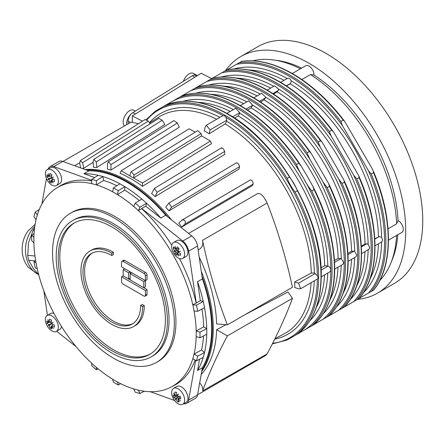 <?xml version="1.0" encoding="UTF-8"?>
<svg xmlns="http://www.w3.org/2000/svg" width="445" height="445" viewBox="0 0 445 445"><rect width="100%" height="100%" fill="white"/><g stroke="black" fill="none" stroke-linecap="round" stroke-linejoin="round"><path stroke-width="0.67" d="M304.191 179.38L302.739 176.865C300.119 172.788 298.033 168.683 296.487 164.533L298.829 163.182L301.282 166.213L307.829 177.277L312.685 185.965L314.081 189.609L311.745 190.961C308.925 187.545 306.405 183.685 304.191 179.38A132.048 76.24 -120 0 1 330.819 270.148A132.048 76.24 -120 0 1 304.191 330.168L329.561 315.522C335.58 309.542 340.18 301.933 343.356 292.693C353.241 264.63 347.506 222.461 328.649 183.618L329.489 186.294L327.153 187.645L323.014 181.977L309.898 159.266L307.061 152.846L309.397 151.495L311.3 153.564L328.649 183.618M344.63 121.307L372.165 168.711L373.255 170.88L373.594 172.688L371.252 174.034L368.527 170.808L342.327 125.434L340.898 121.457L343.234 120.105L344.63 121.307C328.849 100.615 311.589 84.789 292.855 73.842C274.476 63.335 257.405 59.168 241.652 61.343L165.407 105.359C183.357 97.789 204.083 100.587 227.573 113.77L228.246 114.159C277.947 141.632 322.308 218.489 321.245 275.244L321.245 276.022C320.917 302.956 312.985 322.308 297.438 334.067M226.867 113.369L235.689 108.28L239.755 112.68L239.733 113.214L238.17 115.895L234.593 118.103M321.006 267.779L324.705 265.782L328.249 265.999C329.806 266.978 330.663 268.357 330.813 270.143L330.062 271.739L321.24 276.834M289.506 177.043C292.793 181.237 295.43 185.804 297.421 190.749L295.079 192.101C291.798 187.901 289.161 183.334 287.17 178.395L289.506 177.043A132.276 76.373 -120 0 0 227.445 114.009A132.276 76.373 -120 0 0 165.379 105.376L155.099 111.311L146.355 119.555M272.323 343.913L287.147 340.008L304.191 330.168M224.669 115.806L225.876 117.28L226.789 120.167L226.744 121.235L225.176 123.916L209.222 133.773A124.45 71.851 -120 0 0 204.355 130.958L205.151 127.075L206.319 125.234L222.717 115.767L224.669 115.806M317.363 275.733C318.208 277.035 318.208 278.131 317.363 279.021L300.692 288.699L298.517 283.165L294.751 281.913L311.266 273.024L314.365 273.007L317.363 275.733A131.409 75.867 -120 0 0 225.876 117.28M209.222 133.773L210.029 129.845L206.319 125.234M294.751 281.913A124.45 71.851 -120 0 1 294.785 284.744A124.45 71.851 -120 0 1 294.751 287.537L298.556 288.805L300.692 288.699M80.59 167.565L80.25 167.776M171.631 219.986A120.556 69.604 -120 0 0 85.19 169.567M188.602 233.43L257.839 193.458C260.753 193.108 263.852 196.295 267.128 203.009L202.542 240.294L202.659 240.834C208.866 270.21 217.11 298.211 227.384 324.839L216.609 323.893A120.717 69.698 -120 0 0 199.171 256.976M201.735 371.425A120.556 69.604 -120 0 0 213.283 328.621A120.556 69.604 -120 0 0 201.296 271.361M142.517 186.31L142.506 182.995L133.483 177.994L201.674 135.881L210.357 141.093L211.52 143.652L142.517 186.31A120.717 69.698 -120 0 0 120.05 173.333L121.24 170.719L189.092 128.816L195.183 132.171M155.099 196.623L157.118 192.323L224.697 151.406L224.731 154.454L155.099 196.623A120.717 69.698 -120 0 0 151.645 193.564L154.365 188.463L221.421 147.862M168.972 210.847L171.62 207.175L239.582 166.636L238.998 169.072L168.972 210.847A120.717 69.698 -120 0 0 165.729 207.237L168.883 203.092L236.529 162.748M181.699 227.095A120.717 69.698 -120 0 0 178.773 223.04L181.999 220.086C184.914 219.663 185.893 221.015 184.925 224.141L253.238 184.041L252.087 185.771L181.699 227.095L184.925 224.141M110.922 170.051A120.717 69.698 -120 0 0 107.468 169.128L107.506 163.682L108.358 161.707L173.912 120.606L177.327 122.987L179.307 127.159L110.922 170.051L110.955 164.606L177.327 122.987M96.832 167.459L96.242 161.908L162.23 120.233L164.828 124.505L96.832 167.459A120.717 69.698 -120 0 0 93.595 167.331L93.005 161.785L93.778 159.393L158.893 118.275M93.061 162.325L83.793 168.204A120.717 69.698 -120 0 0 82.308 168.522M94.624 177.566L83.916 173.684L88.789 170.874A119.41 68.942 60 0 1 91.842 170.919A119.41 68.942 60 0 1 127.226 182.378A119.41 68.942 60 0 1 156.59 205.418A119.41 68.942 60 0 1 165.662 215.252L191.712 235.889A10.335 5.969 -120 0 1 197.558 246.018L202.002 276.178A120.328 69.47 60 0 1 212.31 329A120.328 69.47 60 0 1 202.002 369.917L197.558 394.943L188.624 400.099A10.335 5.969 60 0 1 186.611 403.359A10.335 5.969 60 0 1 183.668 403.732M199.532 249.133L198.136 249.94L199.532 249.133C202.186 247.426 203.226 244.655 202.659 240.834M165.662 215.252L160.79 218.067L145.765 206.168L141.71 208.51L182.778 241.045A10.335 5.969 60 0 1 188.624 251.175L196.267 303.012L200.328 300.67L203.248 301.449A119.41 68.942 60 0 1 204.505 307.612A119.41 68.942 60 0 1 206.753 328.605A119.41 68.942 60 0 1 206.753 334.228A119.41 68.942 60 0 1 204.505 352.624A119.41 68.942 60 0 1 203.248 357.329L196.462 360.851L192.802 358.765A114.816 66.288 -120 0 0 194.065 354.064A114.816 66.288 -120 0 0 196.195 336.57A114.816 66.288 -120 0 0 196.195 330.947A114.816 66.288 -120 0 0 194.065 310.988A114.816 66.288 -120 0 0 192.802 304.825A114.816 66.288 -120 0 0 138.401 210.602A114.816 66.288 -120 0 0 133.695 206.43L135.258 203.109A119.01 68.708 60 0 1 139.964 207.281L138.401 210.602L141.671 208.649A114.938 66.361 60 0 1 171.792 245.267M83.916 173.684A119.41 68.942 60 0 1 98.156 175.308A119.41 68.942 60 0 1 102.862 176.565A119.41 68.942 60 0 1 119.916 183.824A119.41 68.942 60 0 1 122.353 185.187A119.41 68.942 60 0 1 124.789 186.633A119.41 68.942 60 0 1 141.844 199.076A119.41 68.942 60 0 1 146.55 203.248A119.41 68.942 60 0 1 160.79 218.067M145.765 206.168L146.55 203.248L139.964 207.281M135.258 203.109L141.844 199.076M133.695 206.43A114.816 66.288 -120 0 0 117.48 194.604A114.816 66.288 -120 0 0 112.607 191.795A114.816 66.288 -120 0 0 96.393 184.898A114.816 66.288 -120 0 0 91.687 183.635A114.816 66.288 -120 0 0 56.582 188.102A114.816 66.288 -120 0 0 37.291 215.041A114.816 66.288 -120 0 0 36.028 219.747A114.816 66.288 -120 0 0 33.892 237.241A114.816 66.288 -120 0 0 33.892 242.864A114.816 66.288 -120 0 0 36.028 262.823A114.816 66.288 -120 0 0 37.291 268.98A114.816 66.288 -120 0 0 91.687 363.209A114.816 66.288 -120 0 0 96.393 367.381A114.816 66.288 -120 0 0 112.607 379.207A114.816 66.288 -120 0 0 117.48 382.016A114.816 66.288 -120 0 0 133.695 388.913A114.816 66.288 -120 0 0 138.401 390.176A114.816 66.288 -120 0 0 171.381 386.939A114.816 66.288 -120 0 0 192.802 358.765M70.366 213.266L71.99 212.326A86.113 49.718 60 0 1 115.044 216.593A86.113 49.718 60 0 1 171.303 292.476A86.113 49.718 60 0 1 158.103 361.479L156.479 362.419A86.113 49.718 60 0 1 113.419 358.153A86.113 49.718 60 0 1 57.166 282.269A86.113 49.718 60 0 1 70.366 213.266A86.113 49.718 60 0 1 113.419 217.533A86.113 49.718 60 0 1 169.679 293.416A86.113 49.718 60 0 1 156.479 362.419M112.607 191.795L113.403 187.912A119.01 68.708 60 0 1 118.275 190.721L124.789 186.633L124.789 190.165A115.088 66.444 60 0 1 139.352 200.6M124.789 190.165L117.48 194.604L118.275 190.721M204.505 307.612L197.719 311.3A119.01 68.708 -120 0 0 196.462 305.136L192.802 304.825L196.267 303.012M179.474 258.578A114.938 66.361 60 0 1 196.134 302.973M113.403 187.912L119.916 183.824M203.543 335.925A115.088 66.444 60 0 1 201.557 350.009L194.065 354.064L197.719 356.145A119.01 68.708 60 0 1 196.462 360.851M197.719 356.145L204.505 352.624L201.557 350.009M195.094 360.072A114.938 66.361 60 0 1 174.69 385.17L171.381 386.939M201.935 309.008A115.088 66.444 60 0 1 203.693 326.836L196.195 330.947L199.955 332.198A119.01 68.708 60 0 1 199.955 337.822L196.195 336.57M206.753 334.228L199.955 337.822M199.955 332.198L206.753 328.605L203.693 326.836M200.328 300.67L197.536 281.707L202.403 278.898A119.41 68.942 60 0 1 203.888 283.281A119.41 68.942 60 0 1 206.391 359.488A119.41 68.942 60 0 1 202.403 367.665L197.536 370.474L199.527 359.26M197.536 281.707A119.41 68.942 60 0 1 203.248 301.449L196.462 305.136M203.248 357.329A119.41 68.942 60 0 1 197.536 370.474M96.393 367.381L96.42 369.784A119.01 68.708 60 0 1 91.715 365.612L91.687 363.209M96.42 369.784L98.15 368.849M117.48 382.016L118.275 384.981A119.01 68.708 60 0 1 113.403 382.172L112.607 379.207M118.275 384.981L120.712 383.696M103.652 180.436L102.862 176.565L96.42 180.687L96.393 184.898L103.652 180.436A115.088 66.444 60 0 1 116.846 185.754M96.42 180.687A119.01 68.708 -120 0 0 91.715 179.43L98.156 175.308M91.687 183.635L91.715 179.43M56.582 188.102L59.769 186.121A114.938 66.361 60 0 1 91.703 180.998M197.719 311.3L194.065 310.988M202.002 276.178L202.403 278.898M138.401 390.176L139.964 393.469A119.01 68.708 -120 0 1 135.258 392.206L133.695 388.913M139.964 393.469L144.269 391.244M174.568 400.5L150.321 391.711M186.611 403.359L195.539 398.203A10.335 5.969 -120 0 0 197.558 394.943M199.532 382.639C202.186 385.698 203.226 388.441 202.659 390.871L267.128 353.903L265.637 355.483L197.591 394.765M36.028 219.747L33.959 216.748A119.01 68.708 60 0 1 35.222 212.048L37.291 215.041M39.299 209.428L35.222 212.048M41.919 203.955L46.43 178.562M88.789 170.874L62.739 161.429A10.335 5.969 -120 0 0 58.907 161.546L49.979 166.703A10.335 5.969 60 0 1 53.806 166.586L91.709 180.325M62.906 161.49L130.952 122.203L138.59 123.627M48.182 169.061A10.335 5.969 60 0 1 49.979 166.703M47.259 169.601L50.552 167.698A9.184 5.301 60 0 1 55.519 168.382A9.184 5.301 60 0 1 61.215 176.487A9.184 5.301 60 0 1 59.736 183.607L56.443 185.509A9.184 5.301 -120 0 0 58.334 181.732A9.184 5.301 -120 0 0 52.226 170.285A9.184 5.301 -120 0 0 47.259 169.601A9.184 5.301 -120 0 0 45.368 173.378A9.184 5.301 -120 0 0 51.475 184.825A9.184 5.301 -120 0 0 56.443 185.509M46.931 175.836A17.594 9.551 -57.2 0 1 47.02 174.774A18.323 11.175 3 0 0 49.045 176.682A18.367 14.835 -105.8 0 1 48.177 173.589A18.367 14.991 57.1 0 0 49.339 176.554A18.323 9.951 -57.2 0 1 49.979 173.439A17.594 10.73 3 0 0 51.843 174.64A18.323 9.951 122.8 0 0 51.203 177.755A18.367 2.169 -25.2 0 0 53.444 176.982A18.367 0.439 149 0 0 51.459 178.239A18.323 11.175 3 0 0 54.474 179.58A17.594 9.551 122.8 0 0 54.385 180.642A17.594 9.551 122.8 0 0 54.368 181.666A18.323 11.175 -177 0 1 51.353 180.331A18.367 14.835 74.2 0 0 53.144 182.895A18.367 14.991 -122.9 0 1 51.064 180.459A18.323 9.951 122.8 0 0 51.409 183.001A17.594 10.73 -177 0 1 49.545 181.799A18.323 9.951 -57.2 0 1 49.195 179.257A18.367 2.169 154.8 0 1 47.871 179.496A18.367 0.439 -31 0 1 48.939 178.773A18.323 11.175 -177 0 1 46.909 176.865A17.594 9.551 -57.2 0 1 46.931 175.836M49.323 176.526L49.045 176.682M49.339 176.554L50.613 175.82M50.73 178.373L48.944 178.879L50.474 177.889L50.73 178.373L49.195 179.257M48.944 178.879L47.871 179.496M48.939 178.773L50.474 177.889M52.61 179.602L52.61 179.268L52.888 179.441L51.353 180.331M51.064 180.459L52.593 179.574M52.61 179.268L53.05 179.012M51.392 177.694L50.747 178.067M51.481 176.103L50.374 175.953M48.294 176.064L46.909 176.865M50.858 175.975L51.609 175.541M49.545 181.799L51.086 180.909M51.831 180.014L52.499 178.762M33.892 242.864L31.723 240.695A119.01 68.708 60 0 1 31.723 235.071L33.892 237.241M34.054 233.603L31.723 235.071M35.633 260.564L33.959 261.593L36.028 262.823M33.959 261.593A119.01 68.708 -120 0 0 35.222 267.757L37.291 268.98M47.437 315.333L43.816 290.763M76.089 346.666L56.621 331.241M61.532 326.513A9.184 5.301 60 0 1 59.736 329.445L56.443 331.347A9.184 5.301 -120 0 0 58.34 326.875A9.184 5.301 -120 0 0 51.62 315.766A9.184 5.301 -120 0 0 47.259 315.438A9.184 5.301 -120 0 0 45.357 319.911A9.184 5.301 -120 0 0 52.082 331.019A9.184 5.301 -120 0 0 56.443 331.347M47.259 315.438L50.552 313.536A9.184 5.301 60 0 1 53.99 313.441M54.39 326.079A17.594 10.513 118.2 0 0 54.457 327.158A18.323 10.196 178.3 0 1 51.442 326.09A18.367 14.974 65.1 0 0 53.389 328.599A18.367 14.88 -132.1 0 1 51.175 326.263A18.323 10.947 118.2 0 0 51.759 328.944A17.594 9.79 178.3 0 1 49.89 327.943A18.323 10.947 -61.8 0 1 49.312 325.262A18.367 0.779 151.7 0 1 48.11 325.768A18.367 1.836 -34.1 0 1 49.022 324.794A18.323 10.196 178.3 0 1 46.992 323.153A17.594 10.513 -61.8 0 1 46.925 322.08A17.594 10.513 -61.8 0 1 46.925 320.962A18.323 10.196 -1.7 0 0 48.961 322.603A18.367 14.974 -114.9 0 1 47.926 319.566A18.367 14.88 47.9 0 0 49.223 322.425A18.323 10.947 -61.8 0 1 49.629 319.171A17.594 9.79 -1.7 0 0 51.492 320.172A18.323 10.947 118.2 0 0 51.092 323.426A18.367 0.779 -28.3 0 0 53.205 322.397A18.367 1.836 145.9 0 0 51.375 323.893A18.323 10.196 -1.7 0 0 54.39 324.967A17.594 10.513 118.2 0 0 54.39 326.079M52.71 325.356L51.175 326.263M50.841 324.377L49.189 325.145L50.558 323.91L50.841 324.377L49.312 325.262M49.189 325.145L48.11 325.768M49.022 324.794L50.558 323.91M49.223 322.425L50.758 321.54L50.769 321.863L48.961 322.603M50.769 321.863L51.258 321.579M51.954 323.409L50.836 324.055M49.818 322.102L51.186 322.202M46.992 323.153L48.499 322.286M52.699 325.056L53.383 324.661M51.303 327.131L49.89 327.943M52.888 324.494L52.415 325.523M173.556 242.514L176.849 240.617A9.184 5.301 60 0 1 184.942 244.272A9.184 5.301 60 0 1 187.54 254.679A9.184 5.301 60 0 1 186.038 256.526L182.745 258.428A9.184 5.301 -120 0 0 184.247 256.581A9.184 5.301 -120 0 0 180.392 244.728A9.184 5.301 -120 0 0 173.556 242.514A9.184 5.301 -120 0 0 172.054 244.361A9.184 5.301 -120 0 0 175.909 256.214A9.184 5.301 -120 0 0 182.745 258.428M178.245 247.859A17.594 13.044 21.3 0 0 179.157 248.716A18.323 6.274 135.1 0 0 177.794 251.236A18.367 6.386 -14.8 0 0 180.347 251.308A18.367 3.933 158.9 0 1 177.956 251.737A18.323 13.584 21.3 0 0 180.82 253.828A17.594 6.024 135.1 0 0 180.175 255.48A18.323 13.584 -158.7 0 1 177.31 253.389A18.367 13.567 99.2 0 0 178.523 255.981A18.367 14.468 -94.8 0 1 176.96 253.372A18.323 6.274 135.1 0 0 176.582 255.319A17.594 13.044 -158.7 0 1 175.669 254.462A17.594 13.044 -158.7 0 1 174.829 253.567A18.323 6.274 -44.9 0 1 175.208 251.614A18.367 6.386 165.2 0 1 173.567 251.013A18.367 3.933 -21.1 0 0 175.041 251.114A18.323 13.584 -158.7 0 1 173.166 248.455A17.594 6.024 -44.9 0 1 173.811 246.803A18.323 13.584 21.3 0 0 175.686 249.461A18.367 13.567 -80.8 0 1 175.391 246.341A18.367 14.468 85.2 0 0 176.042 249.478A18.323 6.274 -44.9 0 1 177.405 246.958A17.594 13.044 21.3 0 0 178.245 247.859M177.956 251.737L178.729 251.292M178.656 252.309L177.31 253.389M178.562 252.665L178.584 252.254M176.96 253.372L178.489 252.487M175.986 249.289L175.686 249.461M176.042 249.478L177.36 248.716M175.041 251.114L176.576 250.229L176.832 250.485L175.208 251.614M176.737 250.73L175.936 250.596M174.829 253.567L176.76 252.448L177.85 251.114M176.832 250.485L178.768 249.367M178.59 248.193L177.477 248.833M177.416 253.105L176.76 252.448M178.412 248.299L178.834 248.421M173.166 248.455L174.39 247.743M195.678 360.406L188.624 400.099M173.556 388.357L176.849 386.455A9.184 5.301 60 0 1 187.523 395.288A9.184 5.301 60 0 1 186.038 402.363L182.745 404.266A9.184 5.301 -120 0 0 184.23 397.19A9.184 5.301 -120 0 0 175.87 387.973A9.184 5.301 -120 0 0 173.556 388.357A9.184 5.301 -120 0 0 172.065 395.433A9.184 5.301 -120 0 0 180.431 404.65A9.184 5.301 -120 0 0 182.745 404.266M175.647 392.206A17.594 5.946 -15.3 0 0 176.559 392.312A18.323 13.617 98.2 0 0 176.949 395.839A18.367 4.016 -39.1 0 1 178.506 393.964A18.367 6.464 134.6 0 0 177.305 396.228A18.323 6.197 -15.3 0 0 180.164 396.284A17.594 13.077 98.2 0 0 180.82 398.681A18.323 6.197 164.7 0 1 177.961 398.625A18.367 14.446 34.3 0 0 180.359 400.745A18.367 13.528 -159.6 0 1 177.8 398.943A18.323 13.617 98.2 0 0 179.179 401.902A17.594 5.946 164.7 0 1 178.267 401.796A17.594 5.946 164.7 0 1 177.427 401.646A18.323 13.617 -81.8 0 1 176.048 398.687A18.367 4.016 140.9 0 0 175.413 400.033A18.367 6.464 -45.4 0 1 175.697 398.297A18.323 6.197 164.7 0 1 173.823 397.669A17.594 13.077 -81.8 0 1 173.166 395.271A18.323 6.197 -15.3 0 0 175.041 395.9A18.367 14.446 -145.7 0 1 173.556 393.252A18.367 13.528 20.4 0 0 175.202 395.583A18.323 13.617 -81.8 0 1 174.807 392.056A17.594 5.946 -15.3 0 0 175.647 392.206M177.711 395.399L176.949 395.839M179.279 397.863L177.961 398.625M177.8 398.943L178.1 398.764M176.815 395.049L175.041 395.9M175.202 395.583L176.793 394.91M176.949 398.169L177.227 397.413L177.583 397.802L176.048 398.687M175.697 398.297L177.227 397.413M177.427 401.646L178.656 400.939M180.064 397.224L180.214 396.528M177.488 397.452L179.48 396.3M180.342 397.062L179.235 397.702M173.823 397.669L175.758 396.556L177.483 396.239M175.758 396.556L175.502 395.633M202.403 367.665L202.002 369.917M72.474 220.664L74.098 219.73A78.648 45.407 60 0 1 113.419 223.624A78.648 45.407 60 0 1 164.8 292.932A78.648 45.407 60 0 1 152.746 355.955L151.122 356.896A78.648 45.407 60 0 1 111.801 352.996A78.648 45.407 60 0 1 60.42 283.693A78.648 45.407 60 0 1 72.474 220.664A78.648 45.407 60 0 1 111.801 224.564A78.648 45.407 60 0 1 163.182 293.872A78.648 45.407 60 0 1 151.122 356.896M111.801 226.906A75.778 43.749 60 0 1 161.301 293.683A75.778 43.749 60 0 1 149.687 354.409A75.778 43.749 60 0 1 111.801 350.654A75.778 43.749 60 0 1 62.294 283.877A75.778 43.749 60 0 1 73.909 223.151A75.778 43.749 60 0 1 111.801 226.906M74.727 222.7A75.778 43.749 -120 0 0 64.141 283.676A75.778 43.749 -120 0 0 113.419 349.714A75.778 43.749 -120 0 0 150.493 353.925M123.165 269.653L128.522 272.752L128.522 278.937L123.165 275.844L123.165 269.653L124.789 268.719L130.146 271.812L130.146 273.686L131.77 272.752L145.409 280.623L121.541 266.844L121.541 262.122A2.025 1.168 60 0 1 121.958 261.193L123.582 260.258A2.025 1.168 60 0 1 124.594 260.358L145.604 272.485A2.025 1.168 60 0 1 147.034 274.966L147.034 279.688L145.409 280.623L145.409 286.814L143.785 287.748L130.146 279.872L130.146 273.686L143.785 281.563L143.785 287.748M121.541 276.779L123.165 275.844L147.034 289.623L147.034 294.345A2.025 1.168 60 0 1 146.616 295.274L144.992 296.209A2.025 1.168 60 0 1 143.98 296.109L122.97 283.982A2.025 1.168 60 0 1 121.541 281.501L121.541 276.779L145.409 290.563L145.409 295.28A2.025 1.168 60 0 1 144.992 296.209M140.62 305.42L142.244 304.48L144.275 305.654A43.632 25.193 60 0 1 135.236 325.629L133.611 326.563A43.632 25.193 60 0 1 111.801 324.405A43.632 25.193 60 0 1 83.293 285.957A43.632 25.193 60 0 1 89.985 250.997A43.632 25.193 60 0 1 111.801 253.155L111.801 255.497A40.762 23.535 -120 0 0 91.42 253.483A40.762 23.535 -120 0 0 85.167 286.141A40.762 23.535 -120 0 0 111.801 322.063A40.762 23.535 -120 0 0 132.176 324.082A40.762 23.535 -120 0 0 140.62 305.42L142.65 306.594A43.632 25.193 60 0 1 133.611 326.563M89.985 250.997L91.609 250.057A43.632 25.193 60 0 1 113.419 252.22L113.419 254.562L111.801 255.497M92.249 253.038A40.762 23.535 -120 0 0 87.02 285.946A40.762 23.535 -120 0 0 113.419 321.123A40.762 23.535 -120 0 0 132.972 323.582M113.419 252.22L111.801 253.155M121.958 261.193A2.025 1.168 60 0 1 122.97 261.293L143.98 273.425A2.025 1.168 60 0 1 145.409 275.9L145.409 280.623L143.785 281.563M130.146 271.812L128.522 272.752M130.146 277.997L128.522 278.937M147.034 289.623L145.409 290.563M144.275 305.654L142.65 306.594M86.636 170.09A120.328 69.47 60 0 1 167.815 216.96M142.45 121.179L132.304 115.934L132.304 121.758M240.311 105.604L248.655 100.793L252.721 105.231L251.158 107.868L247.581 110.076M334.451 260.536L338.15 258.545L341.215 258.512L343.779 262.656L343.028 264.258L334.69 269.069M253.761 97.844L261.621 93.305L265.665 97.132L265.62 97.744L264.146 99.847L260.575 102.055M338.701 179.151L320.194 147.089L318.103 141.972L320.439 140.62L322.091 142.261L323.827 144.992L343.835 179.919L344.43 182.172L342.088 183.524L338.701 179.151A133.333 76.979 -120 0 1 357.708 255.669A133.333 76.979 -120 0 1 338.701 310.248L344.508 306.894C367.503 282.959 367.053 229.676 343.835 179.919M347.895 253.3L351.595 251.308L354.103 251.069L354.698 251.353L356.745 255.169L355.994 256.771L348.135 261.31M267.2 90.085L274.587 85.818L278.509 89.022L278.364 90.391L277.14 91.82L273.564 94.028M353.775 175.258L331.102 135.986L329.411 131.559L331.748 130.207L333.249 131.592L334.735 133.884L358.653 175.591L359.098 177.583L356.762 178.935L353.775 175.258A133.973 77.352 -120 0 1 371.147 248.432A133.973 77.352 -120 0 1 353.775 301.543L359.193 298.417C380.486 274.298 380.119 223.663 358.653 175.591M361.34 246.063L365.039 244.071L366.836 243.721L368.149 244.283L369.712 247.687L368.961 249.283L361.579 253.544M287.27 78.554C288.666 77.719 289.99 78.481 291.247 80.845L290.735 83.287L286.558 86.002M374.785 238.826L379.229 236.562L381.599 237.341L382.678 240.2L381.599 241.93M388.463 240.128L401.841 232.407A6.886 3.977 -120 0 0 402.82 226.639A6.886 3.977 -120 0 0 398.008 220.609A125.946 72.713 -120 0 0 313.942 74.999A6.886 3.977 -120 0 0 313.775 72.947A6.886 3.977 -120 0 0 305.643 65.788L292.27 73.508M388.04 228.802L396.651 223.835L398.008 220.609M357.541 299.368A136.632 78.887 -120 0 0 377.405 293.205A136.632 78.887 -120 0 0 405.701 230.655A136.632 78.887 -120 0 0 346.06 93.155A136.632 78.887 -120 0 0 240.767 56.548A136.632 78.887 -120 0 0 225.504 70.666M301.632 68.102A125.946 72.713 -120 0 0 277.307 60.464L273.391 59.93A128.594 74.243 -120 0 0 252.86 60.826M379.741 280.595A128.594 74.243 -120 0 0 390.782 263.262L392.279 259.602A125.946 72.713 -120 0 0 397.83 234.721M313.942 74.999L310.471 74.565L301.86 79.533M377.405 293.205L394.454 283.359A136.632 78.887 -120 0 0 422.75 220.815A136.632 78.887 -120 0 0 363.109 83.31A136.632 78.887 -120 0 0 257.822 46.703L240.767 56.548M390.782 263.262A128.594 74.243 -120 0 0 396.606 235.422M396.651 223.835A128.594 74.243 -120 0 0 310.471 74.565M300.408 68.808A128.594 74.243 -120 0 0 273.391 59.93M340.898 308.98L373.694 290.045M373.594 172.688A135.486 78.225 -120 0 1 388.196 239.827A135.486 78.225 -120 0 1 373.594 290.101L372.165 290.924M359.098 177.583A134.846 77.853 -120 0 1 374.751 247.064A134.846 77.853 -120 0 1 359.098 298.467L357.407 299.446M333.249 131.592C317.107 109.826 299.313 93.25 279.866 81.869C260.831 71 243.259 66.945 227.15 69.715L227.061 69.765A134.846 77.853 -120 0 1 279.404 81.913A134.846 77.853 -120 0 1 331.748 130.207M329.411 315.611L353.775 301.543M344.43 182.172A134.201 77.48 -120 0 1 361.307 254.301A134.201 77.48 -120 0 1 344.43 306.939L342.339 308.146M322.091 142.261C305.559 119.238 287.153 101.777 266.872 89.89C247.092 78.609 228.958 74.71 212.471 78.192L212.387 78.237A134.201 77.48 -120 0 1 266.416 89.94A134.201 77.48 -120 0 1 320.439 140.62M318.019 322.186L338.701 310.248M329.489 186.294A133.561 77.113 -120 0 1 347.868 261.538A133.561 77.113 -120 0 1 329.489 315.561L326.647 317.202M194.61 88.505L195.11 88.216A133.561 77.113 -120 0 1 251.086 99.313A133.561 77.113 -120 0 1 307.061 152.846M197.452 86.864L197.452 86.864A133.561 77.113 -120 0 1 253.422 97.961A133.561 77.113 -120 0 1 309.397 151.495M314.081 189.609A132.922 76.74 -120 0 1 334.423 268.774A132.922 76.74 -120 0 1 314.081 324.461L307.829 328.071M175.786 99.368L179.702 97.11A132.922 76.74 -120 0 1 238.092 107.334A132.922 76.74 -120 0 1 296.487 164.533M298.829 163.182A132.922 76.74 -120 0 0 240.434 105.982A132.922 76.74 -120 0 0 182.044 95.758L182.094 95.731C199.482 90.151 219.085 93.556 240.895 105.938C263.635 119.349 283.765 139.441 301.282 166.213M196.818 75.995L195.605 75.344A6.886 3.838 118.3 0 0 192.335 75.784A9.184 5.117 -61.7 0 1 195.177 74.838A9.184 5.117 -61.7 0 1 196.69 75.194A9.184 5.117 -61.7 0 1 197.341 75.672M183.418 81.307A9.184 5.117 -61.7 0 1 191.767 73.008A9.184 5.117 -61.7 0 1 193.286 73.358L196.69 75.194M194.916 77.169L192.335 75.784L132.827 112.629A6.886 3.838 118.3 0 0 128.127 121.162L128.127 123.838M211.692 78.643L201.257 73.247L132.304 115.934M267.128 353.903C277.736 334.023 286.18 315.494 292.448 298.322L288.01 291.97L244.472 314.971M201.201 374.445A120.717 69.698 -120 0 0 216.609 329.695L227.384 335.886L292.448 298.322M227.384 335.886C217.11 355.305 208.866 373.633 202.659 390.871M227.384 324.839L292.448 287.275C286.18 258.172 277.736 230.087 267.128 203.009M34.321 230.321L33.158 230.204A30.427 22.951 -84.3 0 1 34.526 228.224A30.427 22.951 -84.3 0 1 34.554 228.19M34.955 256.014L27.718 255.297L28.563 242.564L33.158 230.204M35.083 260.904L28.664 260.269A30.427 22.951 -84.3 0 1 27.718 255.297M38.648 274.532L33.553 268.858L28.664 260.269M129.912 175.931L133.483 177.994L134.095 174.991L131.353 171.586L130.524 172.927L129.912 175.931L121.24 170.719M134.095 174.991L201.073 133.628L201.674 135.881M131.353 171.592L197.675 130.63L201.073 133.628M142.506 182.995L210.357 141.093M157.118 192.323L154.365 188.463M221.248 148.346C222.378 147.512 223.529 148.535 224.697 151.406M171.62 207.175L168.883 203.092M236.34 163.02C237.78 162.748 238.859 163.955 239.582 166.636M250.402 179.897L181.999 220.086M250.312 179.986C251.987 180.286 252.966 181.638 253.238 184.041M110.955 164.606L108.358 161.707M96.242 161.908L93.778 159.393M158.837 118.309L162.23 120.233M83.793 168.204L82.625 162.714L148.257 121.068L150.26 123.732M145.02 119.544L148.257 121.068M82.625 162.714L80.323 160.595L79.694 163.387L80.667 167.926M216.609 329.695L226.021 324.716M124.461 125.952A9.184 5.117 -61.7 0 1 123.454 119.694A9.184 5.117 -61.7 0 1 131.331 109.971A9.184 5.117 -61.7 0 1 133.773 110.204L135.358 111.061M126.591 124.722A9.184 5.117 -61.7 0 1 132.827 112.629L135.402 114.015M230.193 111.45A125.879 72.674 -120 0 0 198.003 102.356M302.739 176.865A132.048 76.24 -120 0 0 237.446 108.419A132.048 76.24 -120 0 0 172.148 101.471M170.702 102.305A132.048 76.24 -120 0 0 167.337 104.553M233.386 109.609A128.054 73.931 -120 0 0 183.218 101.243M327.809 265.771A128.054 73.931 -120 0 0 239.733 113.214M297.421 334.078A132.276 76.373 -120 0 0 320.978 276.017A132.276 76.373 -120 0 0 297.421 190.749M295.079 335.43A132.276 76.373 -120 0 0 318.637 277.363A132.276 76.373 -120 0 0 295.079 192.101M287.17 178.395A132.276 76.373 -120 0 0 225.103 115.361A132.276 76.373 -120 0 0 163.042 106.728M272.635 343.301A131.409 75.867 -120 0 0 317.363 279.021M223.034 115.633A131.409 75.867 -120 0 0 146.922 119.844M298.517 283.165L315.282 273.486M321.129 270.109L328.249 265.999M311.266 273.024A125.234 72.307 -120 0 0 225.176 123.916M216.715 119.232A125.234 72.307 -120 0 0 158.598 117.196L149.631 122.898M191.712 235.889L182.778 241.045M197.558 246.018L188.624 251.175M74.615 165.735L79.616 162.848M62.739 161.429L53.806 166.586M124.594 260.358L122.97 261.293M145.604 272.485L143.98 273.425M147.034 274.966L145.409 275.9M147.034 294.345L145.409 295.28M219.919 117.38A127.409 73.559 -120 0 0 149.476 122.687M323.014 319.304A132.688 76.607 -120 0 0 344.263 262.906A132.688 76.607 -120 0 0 323.014 181.977M309.898 159.266A132.688 76.607 -120 0 0 250.435 100.398A132.688 76.607 -120 0 0 190.972 90.602M246.847 101.833A128.694 74.304 -120 0 0 195.961 93.161M341.254 258.534A128.694 74.304 -120 0 0 252.721 105.187M334.551 262.361L341.215 258.512M320.194 147.089A133.333 76.979 -120 0 0 263.423 92.371A133.333 76.979 -120 0 0 206.658 81.546M260.308 94.062A129.334 74.671 -120 0 0 208.711 85.073M354.698 251.353A129.334 74.671 -120 0 0 265.665 97.132M347.968 254.612L354.103 251.069M318.103 141.972A134.201 77.48 -120 0 0 264.074 91.286A134.201 77.48 -120 0 0 210.051 79.588M331.102 135.986A133.973 77.352 -120 0 0 276.417 84.35A133.973 77.352 -120 0 0 221.732 72.841M273.764 86.291A129.979 75.044 -120 0 0 221.454 76.991M368.149 244.283A129.979 75.044 -120 0 0 278.509 89.022M361.39 246.864L366.836 243.721M329.411 131.559A134.846 77.853 -120 0 0 277.063 83.265A134.846 77.853 -120 0 0 224.719 71.117M368.527 293.027A134.613 77.719 -120 0 0 384.591 241.196A134.613 77.719 -120 0 0 368.527 170.808M342.327 125.434A134.613 77.719 -120 0 0 289.406 76.329A134.613 77.719 -120 0 0 236.484 64.325M287.22 78.526A130.619 75.411 -120 0 0 234.198 68.908M381.599 237.341A130.619 75.411 -120 0 0 291.247 80.845M374.807 239.121L379.229 236.562M340.898 121.457A135.486 78.225 -120 0 0 290.057 75.238A135.486 78.225 -120 0 0 239.215 62.751M343.234 120.105A135.486 78.225 -120 0 0 292.393 73.892A135.486 78.225 -120 0 0 241.552 61.399M378.484 236.835A128.444 74.159 -120 0 0 290.129 83.799M369.995 279.093A128.444 74.159 -120 0 0 378.445 243.81M286.307 85.841L290.735 83.287M365.039 244.071A127.804 73.787 -120 0 0 277.14 91.82M356.584 286.157A127.804 73.787 -120 0 0 364.978 251.581M272.891 93.589L278.336 90.441M351.595 251.308A127.159 73.414 -120 0 0 264.146 99.847M343.173 293.216A127.159 73.414 -120 0 0 351.511 259.357M259.474 101.332L265.609 97.789M371.252 291.453A135.486 78.225 -120 0 0 385.859 241.173A135.486 78.225 -120 0 0 371.252 174.034M363.415 292.715A130.619 75.411 -120 0 0 381.599 241.985M356.762 299.819A134.846 77.853 -120 0 0 372.415 248.416A134.846 77.853 -120 0 0 356.762 178.935M350.043 299.713A129.979 75.044 -120 0 0 368.143 249.756M342.088 308.29A134.201 77.48 -120 0 0 358.97 255.653A134.201 77.48 -120 0 0 342.088 183.524M336.665 306.705A129.334 74.671 -120 0 0 354.682 257.527M327.153 316.912A133.561 77.113 -120 0 0 345.526 262.889A133.561 77.113 -120 0 0 327.153 187.645M329.762 300.28A126.519 73.047 -120 0 0 338.044 267.134M323.293 313.703A128.694 74.304 -120 0 0 341.22 265.298M338.15 258.545A126.519 73.047 -120 0 0 251.158 107.868M311.745 325.812A132.922 76.74 -120 0 0 332.081 270.126A132.922 76.74 -120 0 0 311.745 190.961M246.052 109.081L252.721 105.231M299.112 332.799A132.048 76.24 -120 0 0 302.739 331.008M316.351 307.339A125.879 72.674 -120 0 0 324.566 274.91M309.92 320.7A128.054 73.931 -120 0 0 327.759 273.069M324.705 265.782A125.879 72.674 -120 0 0 238.17 115.895M232.629 116.829L239.755 112.718M130.524 122.453L128.127 121.162M284.066 80.345A128.444 74.159 -120 0 0 249.289 70.021M270.605 88.116A127.804 73.787 -120 0 0 236.467 78.103M257.138 95.892A127.159 73.414 -120 0 0 223.646 86.185M243.665 103.668A126.519 73.047 -120 0 0 210.824 94.273M34.771 226.527A27.557 20.787 95.7 0 0 31.901 229.77A27.557 20.787 95.7 0 0 31.3 268.635A27.557 20.787 95.7 0 0 38.67 274.604M274.715 339.151A127.409 73.559 -120 0 0 314.292 280.845M314.365 273.007A127.409 73.559 -120 0 0 226.744 121.235M274.96 338.651L283.793 334.045A125.234 72.307 -120 0 0 311.094 282.692M210.018 129.884L226.789 120.206M197.519 86.825C214.423 82.453 233.213 86.152 253.884 97.917C275.188 110.432 294.323 128.978 311.294 153.564M280.645 82.319L287.553 78.331M375.018 245.785L381.921 241.802M373.249 170.88C393.241 217.444 393.541 265.849 373.694 290.04M312.685 185.965C333.511 226.116 340.291 270.833 329.851 300.025C326.319 310.171 321.079 318.309 314.131 324.433M38.737 274.865L27.913 266.983L25.593 263.401C22.89 258.222 21.777 252.643 22.25 246.652C22.756 240.778 24.703 235.522 28.096 230.888L35.099 224.413M145.059 119.521L80.323 160.595"/></g></svg>
